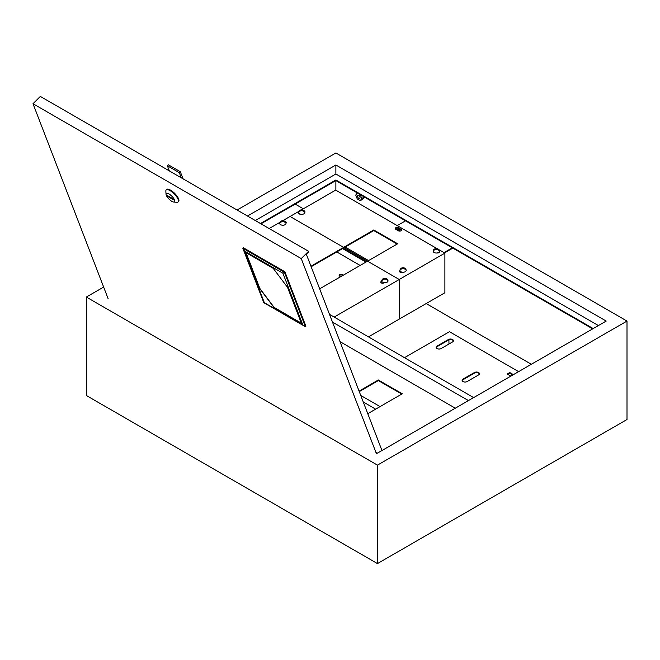<?xml version="1.0" encoding="UTF-8"?>
<svg xmlns="http://www.w3.org/2000/svg" width="660" height="660" viewBox="0 0 660 660"><rect width="100%" height="100%" fill="white"/><g stroke="black" fill="none" stroke-linecap="round" stroke-linejoin="round"><path stroke-width="0.99" d="M358.743 198.305A1.84 1.064 60 0 1 357.547 196.68A1.84 1.064 60 0 1 357.827 195.212A1.84 1.064 60 0 1 358.743 195.302A1.84 1.064 60 0 1 359.947 196.919A1.84 1.064 60 0 1 359.667 198.396A1.84 1.064 60 0 1 358.743 198.305M355.74 195.071L357.241 192.935L360.245 194.667L361.746 198.536L364.345 197.035L362.843 199.171L360.245 200.673L357.241 198.94L355.74 195.071M361.746 198.536L360.245 200.673M398.285 230.736A1.246 0.718 0 0 0 399.894 230.043A1.246 0.718 0 0 0 399.531 229.532A1.246 0.718 0 0 0 398.17 229.375A1.246 0.718 0 0 0 397.394 230.043A1.246 0.718 0 0 0 397.452 230.249M399.778 230.34A1.246 0.718 0 0 0 399.531 230.134A1.246 0.718 0 0 0 397.543 230.307M335.874 190.195L335.874 179.99L593.208 328.564M343.307 275.171L342.424 274.659A1.914 1.105 0 0 0 340.337 274.42A1.914 1.105 0 0 0 339.158 275.443A1.914 1.105 0 0 0 339.718 276.218L340.601 276.73M531.341 364.287L426.17 303.567M360.145 265.444L336.757 251.938M468.435 400.603L332.491 322.113M473.641 397.6L329.513 314.391M260.477 223.517L335.874 179.99M598.405 325.561L335.874 173.993L255.28 220.523M627 321.065L377.462 465.135L377.462 563.582L627 419.512L627 321.065L335.874 152.98L237.08 210.012M375.853 452.199L377.462 453.123L606.202 321.065L335.874 164.983L247.483 216.018M107.423 296.876L107.596 297.322M103.645 287.059L86.328 297.049L86.328 395.497L377.462 563.582M377.462 465.135L86.328 297.049M342.787 275.467L342.424 275.261A1.914 1.105 0 0 0 339.232 275.74M335.874 173.993L335.874 164.983M260.997 223.822L335.874 180.593L592.688 328.861M380.061 406.601L360.748 395.455M452.842 248.127L444.526 252.928M452.323 247.83L444.007 252.632M405.537 220.811L397.213 225.613M303.328 208.807L295.168 204.097M171.864 201.358A5.882 2.03 -134.9 0 0 173.778 202.067A5.882 2.03 -134.9 0 0 174.083 199.015A5.882 2.03 -134.9 0 0 169.018 193.974A5.882 2.03 -134.9 0 0 166.048 194.32A5.882 2.03 -134.9 0 0 171.864 201.358M166.048 194.32L165.841 191.152A8.456 2.92 45.1 0 1 166.18 189.973A8.456 2.92 45.1 0 1 170.107 190.649A8.456 2.92 45.1 0 1 176.624 196.73A8.456 2.92 45.1 0 1 178.126 201.944A8.456 2.92 45.1 0 1 176.946 202.282L173.778 202.067M178.126 201.944L178.612 201.457A8.456 2.92 -134.9 0 0 177.111 196.243A8.456 2.92 -134.9 0 0 170.594 190.162A8.456 2.92 -134.9 0 0 166.667 189.486L166.18 189.973M381.967 450.524L306.314 254.191L308.756 251.757L308.583 251.295L301.257 258.604L33 103.727L108.19 298.864M33 103.727L40.326 96.418L308.583 251.295M376.447 453.742L301.257 258.604M173.126 198.858L167.401 195.55L167.755 196.474L173.481 199.774L173.126 198.858M168.218 196.02L167.755 196.474M169.348 170.907L167.368 165.767L179.322 172.664L181.302 177.812M179.322 172.664L180.295 171.691L168.341 164.794L167.368 165.767M180.295 171.691L183.043 178.819M436.986 348.529A2.937 1.7 0 0 0 441.144 348.529L452.579 341.921A2.937 1.7 0 0 0 453.445 340.725A2.937 1.7 0 0 0 451.63 339.158A2.937 1.7 0 0 0 448.42 339.521L436.986 346.129A2.937 1.7 0 0 0 436.128 347.325A2.937 1.7 0 0 0 436.986 348.529M462.982 381.546A2.937 1.7 0 0 0 467.14 381.546L478.574 374.938A2.937 1.7 0 0 0 479.44 373.741A2.937 1.7 0 0 0 477.626 372.166A2.937 1.7 0 0 0 474.416 372.537L462.982 379.137A2.937 1.7 0 0 0 462.115 380.341A2.937 1.7 0 0 0 462.982 381.546M448.94 339.883L448.94 344.025M518.603 371.638L449.46 331.716L404.498 357.679M513.406 374.641L509.767 372.537L507.169 374.038L510.807 376.142M375.639 409.159L363.28 402.022M453.395 341.022A2.937 1.7 0 0 0 451.382 339.702A2.937 1.7 0 0 0 448.42 340.123L436.986 346.723A2.937 1.7 0 0 0 436.169 347.622M512.886 374.938L509.767 373.139L507.688 374.335M479.391 374.038A2.937 1.7 0 0 0 477.378 372.718A2.937 1.7 0 0 0 474.416 373.139L462.982 379.739A2.937 1.7 0 0 0 462.165 380.638M509.767 373.139L509.767 372.537M439.502 251.204A3.168 1.832 0 0 0 439.469 250.932A3.234 3.234 0 0 0 433.207 250.932A3.168 1.832 0 0 0 433.166 251.204A3.168 1.832 0 0 0 436.334 253.027A3.168 1.832 0 0 0 439.502 251.204M438.578 250.181L439.131 250.181A2.846 1.642 180 0 1 439.18 250.486A2.846 1.642 180 0 1 439.131 250.784A3.193 2.607 -0 0 0 436.334 249.43A3.193 2.607 -0 0 0 433.537 250.784A2.846 1.642 180 0 1 433.496 250.486A2.846 1.642 180 0 1 433.537 250.181L434.09 250.181M439.131 250.181A3.193 2.607 180 0 0 436.334 248.837A3.193 2.607 180 0 0 433.537 250.181M406.23 270.41A3.168 1.832 0 0 0 406.197 270.138A3.234 3.234 0 0 0 399.935 270.138A3.168 1.832 0 0 0 399.894 270.41A3.168 1.832 0 0 0 403.062 272.242A3.168 1.832 0 0 0 406.23 270.41M405.306 269.396L405.859 269.396A2.846 1.642 180 0 1 405.908 269.692A2.846 1.642 180 0 1 405.859 269.989A3.193 2.607 -0 0 0 403.062 268.645A3.193 2.607 -0 0 0 400.265 269.989A2.846 1.642 180 0 1 400.224 269.692A2.846 1.642 180 0 1 400.265 269.396L400.818 269.396M405.859 269.396A3.193 2.607 180 0 0 403.062 268.051A3.193 2.607 180 0 0 400.265 269.396M388.039 280.921A3.168 1.832 0 0 0 387.998 280.649A3.234 3.234 0 0 0 381.736 280.649A3.168 1.832 0 0 0 381.703 280.921A3.168 1.832 0 0 0 384.871 282.744A3.168 1.832 0 0 0 388.039 280.921M387.115 279.898L387.667 279.898A2.846 1.642 180 0 1 387.709 280.195A2.846 1.642 180 0 1 387.667 280.492A3.193 2.607 -0 0 0 384.871 279.147A3.193 2.607 -0 0 0 382.074 280.492A2.846 1.642 180 0 1 382.024 280.195A2.846 1.642 180 0 1 382.074 279.898L382.627 279.898M387.667 279.898A3.193 2.607 180 0 0 384.871 278.553A3.193 2.607 180 0 0 382.074 279.898M304.854 212.512A3.168 1.832 0 0 0 304.821 212.248A3.234 3.234 0 0 0 298.559 212.248A3.168 1.832 0 0 0 298.526 212.512A3.168 1.832 0 0 0 301.686 214.343A3.168 1.832 0 0 0 304.854 212.512M303.93 211.497L304.483 211.497A2.846 1.642 180 0 1 304.532 211.794A2.846 1.642 180 0 1 304.483 212.091A3.193 2.607 -0 0 0 301.686 210.746A3.193 2.607 -0 0 0 298.897 212.091A2.846 1.642 180 0 1 298.848 211.794A2.846 1.642 180 0 1 298.897 211.497L299.442 211.497M304.483 211.497A3.193 2.607 180 0 0 301.686 210.152A3.193 2.607 180 0 0 298.897 211.497M286.011 223.393A3.168 1.832 0 0 0 285.978 223.121A3.234 3.234 0 0 0 279.708 223.121A3.168 1.832 0 0 0 279.675 223.393A3.168 1.832 0 0 0 282.843 225.225A3.168 1.832 0 0 0 286.011 223.393M285.087 222.379L285.64 222.379A2.846 1.642 180 0 1 285.689 222.676A2.846 1.642 180 0 1 285.64 222.973A3.193 2.607 -0 0 0 282.843 221.628A3.193 2.607 -0 0 0 280.046 222.973A2.846 1.642 180 0 1 280.005 222.676A2.846 1.642 180 0 1 280.046 222.379L280.599 222.379M285.64 222.379A3.193 2.607 180 0 0 282.843 221.026A3.193 2.607 180 0 0 280.046 222.379M400.958 230.777A1.84 1.064 0 0 0 401.495 230.026A1.84 1.064 0 0 0 400.958 229.276L398.359 227.774A1.84 1.064 0 0 0 396.355 227.543A1.84 1.064 0 0 0 395.224 228.525A1.84 1.064 0 0 0 395.761 229.276L398.359 230.777A1.84 1.064 0 0 0 400.958 230.777M401.42 230.332A1.84 1.064 0 0 0 400.958 229.878L398.359 228.376A1.84 1.064 0 0 0 395.299 228.83M437.167 252.97A1.84 1.064 0 0 0 438.908 252.689A1.84 1.064 0 0 0 439.444 251.938A1.84 1.064 0 0 0 439.395 251.683M400.166 271.153L400.026 271.235A1.84 1.064 0 0 0 399.564 271.689M397.163 244.076L373.766 230.571L345.18 247.079M436.978 248.572L335.717 190.105L301.57 209.822M298.947 211.332L282.727 220.704M399.935 270.691A1.84 1.064 0 0 0 399.481 271.384A1.84 1.064 0 0 0 400.537 272.349A1.84 1.064 0 0 0 402.484 272.209M433.933 249.579A1.84 1.064 0 0 0 433.174 250.437A1.84 1.064 0 0 0 433.257 250.75M304.772 212.058A1.84 1.064 0 0 0 304.903 211.662A1.84 1.064 0 0 0 303.93 210.721M298.642 213.015A1.84 1.064 0 0 0 298.634 213.155A1.84 1.064 0 0 0 300.548 214.22M397.683 243.771L373.766 229.969L344.66 246.774L368.569 260.584L397.683 243.771M368.47 336.88L399.242 319.11L399.242 279.493L399.242 319.11L444.889 292.76L444.889 253.135L399.242 279.493L290.07 216.463L399.242 279.493L334.158 317.072M444.889 253.135L438.76 249.604M373.766 230.571L373.766 229.969M381.975 281.655L381.307 282.043A1.84 1.064 0 0 0 380.845 282.497M286.118 222.766A1.84 1.064 0 0 0 285.64 222.304M365.97 262.086L342.581 248.572L311.149 266.722M280.104 222.214L269.156 228.533M381.736 281.193L381.307 281.44A1.84 1.064 0 0 0 380.77 282.191A1.84 1.064 0 0 0 381.901 283.173A1.84 1.064 0 0 0 383.905 282.942L384.301 282.719M285.937 222.998A1.84 1.064 0 0 0 286.192 222.461A1.84 1.064 0 0 0 284.922 221.455M279.931 224.111A1.84 1.064 0 0 0 281.317 224.994M319.663 288.824L366.49 261.781L342.581 247.978L310.959 266.236M342.581 248.572L342.581 247.978M284.905 271.772L243.317 247.756L242.822 248.242L284.419 272.258L284.905 271.772L305.885 326.221L305.399 326.708L263.802 302.692L242.822 248.242L244.431 251.014L264.346 302.701L302.816 324.91L282.901 273.224L244.431 251.014M282.901 273.224L284.419 272.258L305.399 326.708L302.816 324.91M301.422 323.383L287.554 287.389L273.215 268.348L245.825 252.541L259.693 288.536L274.032 307.576L301.422 323.383M264.346 302.701L263.802 302.692M246.04 252.664L259.817 288.412L274.156 307.453L301.323 323.136M455.284 408.193L340.015 341.641M367.777 413.696L402.262 393.789L378.345 379.978L359.073 391.108M401.742 394.086L378.345 380.581L359.263 391.594M378.345 379.978L378.345 380.581M342.424 275.261L342.424 274.659M474.416 373.139L474.416 372.537M462.982 379.739L462.982 379.137M448.42 340.123L448.42 339.521M436.986 346.723L436.986 346.129M400.958 229.878L400.958 229.276M398.359 228.376L398.359 227.774M381.307 282.043L381.307 281.44"/></g></svg>
